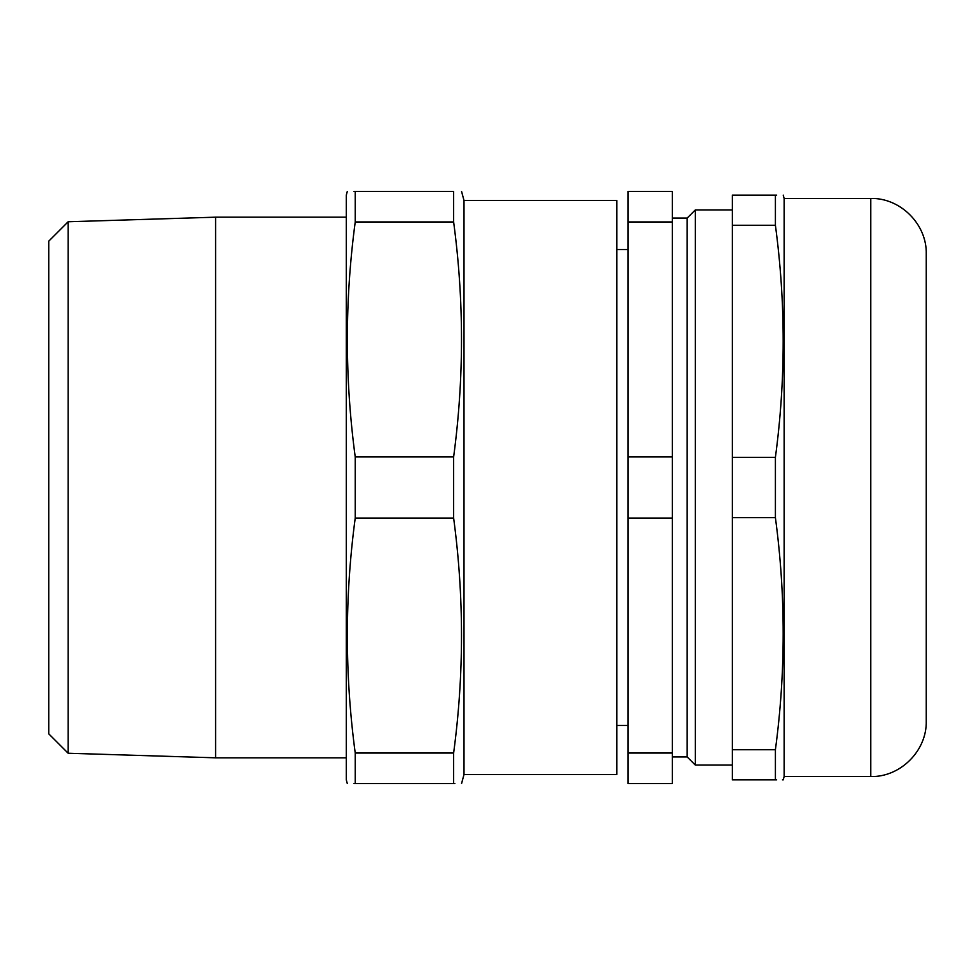 <?xml version="1.0" encoding="UTF-8"?>
<svg xmlns="http://www.w3.org/2000/svg" width="975" height="975" viewBox="0 0 975 975"><rect width="100%" height="100%" fill="white"/><g stroke="black" fill="none" stroke-linecap="round" stroke-linejoin="round"><path stroke-width="1.46" d="M355.229 191.417C344.736 191.417 344.736 191.417 355.229 191.417L453.631 191.417C464.124 191.417 464.124 191.417 453.631 191.417L453.631 221.959L355.229 221.959L355.229 191.417L353.974 191.417M453.631 221.959C464.124 300.288 464.124 378.629 453.631 456.958L355.229 456.958C344.723 378.629 344.723 300.288 355.229 221.959M355.229 456.958L355.229 518.042L453.631 518.042L453.631 456.958M453.631 518.042C464.124 596.371 464.124 674.712 453.631 753.041L355.229 753.041C344.723 674.712 344.723 596.371 355.229 518.042M355.229 753.041L355.229 783.583L353.974 783.583M454.886 783.583L453.631 783.583C464.124 783.583 464.124 783.583 453.631 783.583L355.229 783.583C344.736 783.583 344.736 783.583 355.229 783.583M453.631 783.583L453.631 753.041M68.153 753.236L48.75 733.834L48.75 241.166L68.153 221.764L68.153 753.236L215.585 757.819L346.308 757.819M68.153 221.764L215.585 217.181L215.585 757.819M347.295 191.417L346.308 195.122L346.308 779.878L347.295 783.583M461.565 191.417L464.003 200.521L464.003 774.479L461.565 783.583M464.003 200.521L616.846 200.521L616.846 774.479L464.003 774.479M627.949 518.042L627.949 191.417L672.36 191.417L672.36 753.041L627.949 753.041L627.949 518.042L672.36 518.042M672.36 456.958L627.949 456.958M672.36 753.041L672.36 783.583L627.949 783.583L627.949 753.041M627.949 221.959L672.36 221.959M616.846 725.473L627.949 725.473L627.949 249.527L616.846 249.527M672.36 218.071L687.168 218.071L687.168 756.929L695.309 765.07L732.322 765.07L732.322 256.559M687.168 218.071L695.309 209.93L695.309 765.07M732.322 779.878L775.405 779.878C785.777 779.878 785.777 779.878 775.405 779.878L732.322 779.878L732.322 718.441M776.648 779.878L775.405 779.878L775.405 749.726L732.322 749.726L732.322 195.122L775.405 195.122C785.777 195.122 785.777 195.122 775.405 195.122L776.648 195.122M926.25 719.184L926.25 255.816M870.736 776.551L870.736 198.449C900.4 197.693 927.018 224.299 926.25 253.963L926.25 721.037C927.018 750.701 900.4 777.307 870.736 776.551L784.132 776.551L784.132 198.449L783.242 195.122M775.405 749.726C785.777 672.372 785.777 595.006 775.405 517.652L775.405 457.348C785.777 379.994 785.777 302.628 775.405 225.274L775.405 195.122M784.132 776.551L783.242 779.878L782.438 779.878M775.405 517.652L732.322 517.652M732.322 457.348L775.405 457.348M775.405 225.274L732.322 225.274M215.585 217.181L346.308 217.181M672.36 756.929L687.168 756.929M695.309 209.93L732.322 209.93M870.736 198.449L784.132 198.449"/></g></svg>
